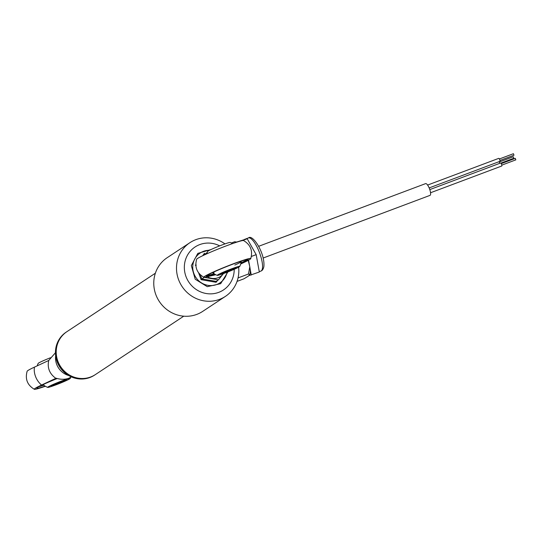 <?xml version="1.0" encoding="UTF-8"?>
<svg xmlns="http://www.w3.org/2000/svg" width="543" height="543" viewBox="0 0 543 543"><rect width="100%" height="100%" fill="white"/><g stroke="black" fill="none" stroke-linecap="round" stroke-linejoin="round"><path stroke-width="0.81" d="M155.366 273.217L66.945 331.637A25.752 24.571 56.5 0 0 59.235 364.285A25.752 24.571 56.5 0 0 90.64 376.998A25.752 24.571 56.5 0 0 95.337 374.609L183.758 316.189M189.921 242.673L167.19 257.687A32.186 30.713 56.5 0 0 157.558 298.501A32.186 30.713 56.5 0 0 196.81 314.39A32.186 30.713 56.5 0 0 202.682 311.397L225.406 296.383A32.186 30.713 -123.5 0 1 219.542 299.369A32.186 30.713 -123.5 0 1 180.283 283.487A32.186 30.713 -123.5 0 1 189.921 242.673A32.186 30.713 -123.5 0 1 195.785 239.68A32.186 30.713 -123.5 0 1 224.958 243.902M238.621 267.204A32.186 30.713 -123.5 0 1 225.406 296.383M219.677 245.864A25.752 24.571 56.5 0 0 199.77 244.588A25.752 24.571 56.5 0 0 186.215 277.127A25.752 24.571 56.5 0 0 218.768 292.344A25.752 24.571 56.5 0 0 234.203 269.301M499.39 158.97L513.42 153.703L513.97 155.217M498.698 158.38A1.609 0.468 69.4 0 1 498.725 158.366A1.609 0.468 69.4 0 1 499.716 159.656A1.609 0.468 69.4 0 1 499.886 161.359A1.609 0.468 69.4 0 1 499.859 161.373A1.609 0.468 69.4 0 1 499.831 161.386M513.244 156.757L513.827 158.257L500.863 163.124M499.017 161.692A1.609 0.468 69.4 0 1 499.757 163.328M500.551 163.029A1.609 0.468 69.4 0 1 500.578 163.015A1.609 0.468 69.4 0 1 501.562 164.305A1.609 0.468 69.4 0 1 501.739 166.015A1.609 0.468 69.4 0 1 501.712 166.029A1.609 0.468 69.4 0 1 501.678 166.036M501.243 163.626L515.273 158.359L515.823 159.866M429.9 195.392A6.278 1.833 -110.6 0 0 430.022 195.365A6.278 1.833 -110.6 0 0 430.131 195.31A6.278 1.833 -110.6 0 0 429.459 188.652A6.278 1.833 -110.6 0 0 425.61 183.615A6.278 1.833 -110.6 0 0 425.495 183.67M236.157 242.354L234.759 241.716L236.137 242.232M237.047 281.396L243.936 278.81L248.327 276.129L249.828 274.527L248.456 274.011L249.807 266.749A18.028 5.267 69.4 0 1 249.828 274.527M248.212 260.368A18.028 5.267 69.4 0 1 248.273 260.565L249.807 266.749M234.759 241.716L231.42 242.972M248.456 274.011L238.051 277.921M236.476 242.09L247.201 238.764L256.174 254.647L251.389 256.439M247.201 238.764L242.246 240.624M256.174 254.647L259.33 272.009L248.742 275.681M248.558 260.178L249.617 265.982M250.058 268.405L251.26 275.036M66.667 331.827L66.185 332.146A25.752 24.571 56.5 0 0 58.366 340.739A25.752 24.571 56.5 0 0 63.802 371.853A25.752 24.571 56.5 0 0 94.57 375.111L95.052 374.792A25.752 24.571 -123.5 0 1 64.284 371.541A25.752 24.571 -123.5 0 1 58.848 340.42A25.752 24.571 -123.5 0 1 66.667 331.827A25.752 24.571 -123.5 0 1 66.803 331.732M41.587 385.028A25.277 1.609 158.3 0 0 34.345 389.297C27.36 385.096 24.958 379.068 27.15 371.215A25.277 1.609 158.3 0 1 34.46 367.122A14.485 9.679 65 0 0 41.587 385.028L56.126 378.2C60.673 379.611 64.895 379.632 68.778 378.254L71.411 376.91M55.44 352.74L48.741 360.464C47.139 367.835 49.515 373.801 55.868 378.369M34.345 389.297A25.277 1.609 158.3 0 0 45.354 386.263M34.46 367.122L48.741 360.464M43.25 384.512A15.598 0.991 158.3 0 0 43.874 384.403M38.804 386.731A22.528 1.432 158.3 0 0 43.759 385.218M57.253 378.532A22.528 1.432 158.3 0 0 36.829 388.211A22.528 1.432 158.3 0 0 45.11 386.121M55.651 355.841A17.702 16.894 56.5 0 0 68.642 375.498M48.069 386.949A12.15 0.774 -21.7 0 1 60.714 381.342A12.15 0.774 -21.7 0 1 70.23 378.43A12.15 0.774 -21.7 0 1 69.823 378.776A12.15 0.774 -21.7 0 1 57.938 384.091A12.15 0.774 -21.7 0 1 47.703 387.39A12.15 0.774 -21.7 0 1 48.069 386.949M37.243 365.819A17.702 17.702 0 0 1 38.166 363.416A12.15 0.774 -21.7 0 1 38.567 363.07A12.15 0.774 -21.7 0 1 50.465 357.756M61.033 381.485A8.369 0.536 -21.7 0 1 66.694 379.74A8.369 0.536 -21.7 0 1 56.859 384.24A8.369 0.536 -21.7 0 1 51.178 385.917A8.369 0.536 -21.7 0 1 61.033 381.485M51.633 385.564A8.05 0.516 158.3 0 0 56.818 383.887A8.05 0.516 158.3 0 0 66.117 379.801M240.766 263.715A22.528 1.432 158.3 0 0 248.219 259.54A22.528 1.432 158.3 0 0 232.906 264.156A22.528 1.432 158.3 0 0 206.354 276.197A22.528 1.432 158.3 0 0 214.641 274.106M206.768 275.688A22.528 1.432 158.3 0 0 213.942 273.672M240.685 263.993L242.056 263.369A25.277 1.609 158.3 0 0 250.771 258.624C252.963 250.771 250.561 244.744 243.576 240.542A25.277 1.609 158.3 0 0 226.465 245.796A25.277 1.609 158.3 0 0 196.675 259.208C194.489 267.061 196.885 273.088 203.869 277.29A25.277 1.609 158.3 0 0 205.193 277.208L215.781 274.738M250.771 258.624A25.277 1.609 158.3 0 0 233.592 263.701A25.277 1.609 158.3 0 0 203.869 277.29M234.834 265.065A15.238 0.971 158.3 0 0 238.52 262.113M215.171 271.412A15.238 0.971 158.3 0 0 213.99 272.851M240.97 262.914A22.528 1.432 158.3 0 0 247.574 259.452M239.354 266.769A12.15 0.774 -21.7 0 1 227.469 272.084A12.15 0.774 -21.7 0 1 217.227 275.382A12.15 0.774 -21.7 0 1 217.594 274.941A12.15 0.774 -21.7 0 1 230.239 269.335A12.15 0.774 -21.7 0 1 239.755 266.423A12.15 0.774 -21.7 0 1 239.354 266.769M206.761 253.846A17.702 17.702 0 0 1 207.691 251.409A12.15 0.774 -21.7 0 1 208.098 251.063A12.15 0.774 -21.7 0 1 219.983 245.748A12.15 0.774 -21.7 0 1 230.218 242.449A17.702 17.702 0 0 1 232.567 243.576M226.383 272.233A8.369 0.536 -21.7 0 1 220.702 273.91A8.369 0.536 -21.7 0 1 230.565 269.477A8.369 0.536 -21.7 0 1 236.219 267.733A8.369 0.536 -21.7 0 1 226.383 272.233M221.157 273.557A8.05 0.516 158.3 0 0 226.35 271.88A8.05 0.516 158.3 0 0 235.648 267.794M217.621 280.378L216.114 282.292L201.08 279.659L198.67 272.953M202.648 255.739L204.439 253.309L204.928 253.886M206.001 254.192L207.222 252.481M200.319 274.806L201.792 278.898L216.066 281.396L218.429 279.842L223.478 273.577A12.876 12.285 -123.5 0 1 223.193 273.944A12.876 12.285 -123.5 0 1 211.689 278.328A12.876 12.285 -123.5 0 1 207.46 276.774M218.429 279.842L204.148 277.337L201.08 279.659M207.283 252.352L204.093 255.061M195.242 265.167L196.247 265.133M216.114 282.292L216.046 281.417M262.452 268.256A17.702 5.172 -110.6 0 0 257.864 248.708A17.702 5.172 -110.6 0 0 248.456 237.936C252.61 233.775 265.201 253.16 263.871 266.62C263.301 269.131 262.317 270.618 260.905 271.079A17.702 5.172 -110.6 0 0 262.452 268.256M209.489 250.282A17.899 17.077 56.5 0 0 192.758 266.341A17.899 17.077 56.5 0 0 207.854 285.333A17.899 17.077 56.5 0 0 227.049 272.247M513.983 155.21L499.96 160.477M499.859 161.373L429.16 187.926M498.725 158.366L427.606 185.068M513.257 156.751L499.234 162.018M501.712 166.029L430.545 192.751M515.836 159.866L501.807 165.133M500.578 163.015L429.798 189.595M263.084 258.054L430.022 195.365M258.665 246.305L425.61 183.615M236.721 242.171L235.737 241.845M248.456 237.936L244.207 239.524M260.905 271.079L259.269 271.69M70.23 378.43A17.702 17.702 0 0 0 70.692 377.358M42.992 384.634A17.702 17.702 0 0 0 47.703 387.39M212.523 272.62A17.702 17.702 0 0 0 217.227 275.382M239.755 266.423A17.702 17.702 0 0 0 241.207 261.678M227.89 271.921L220.682 283.677L207.25 286.67L195.215 279.238L191.333 265.588L197.801 253.391L210.983 249.556"/></g></svg>
